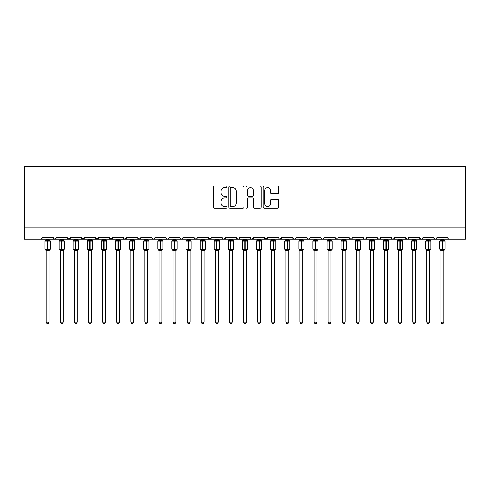 <?xml version="1.0" encoding="UTF-8"?>
<svg xmlns="http://www.w3.org/2000/svg" width="490" height="490" viewBox="0 0 490 490"><rect width="100%" height="100%" fill="white"/><g stroke="black" fill="none" stroke-linecap="round" stroke-linejoin="round"><path stroke-width="0.73" d="M226.956 186.8A0.778 0.778 0 0 0 226.178 186.022L214.418 186.022A1.109 1.109 0 0 0 213.309 187.131L213.309 207.056A1.109 1.109 0 0 0 214.418 208.164L226.178 208.164A0.778 0.778 0 0 0 226.956 207.386A0.778 0.778 0 0 0 226.178 206.615L224.659 206.615A3.54 3.54 0 0 1 221.113 203.074L221.113 201.408A3.54 3.54 0 0 1 224.659 197.868L226.178 197.868A0.778 0.778 0 0 0 226.956 197.096A0.778 0.778 0 0 0 226.178 196.319L224.659 196.319A3.54 3.54 0 0 1 221.113 192.778L221.113 191.112A3.54 3.54 0 0 1 224.659 187.572L226.178 187.572A0.778 0.778 0 0 0 226.956 186.8M277.352 193.826A1.109 1.109 0 0 0 278.461 192.723L278.461 187.131A1.109 1.109 0 0 0 277.352 186.022L264.294 186.022A1.109 1.109 0 0 0 263.185 187.131L263.185 207.056A1.109 1.109 0 0 0 264.294 208.164L277.352 208.164A1.109 1.109 0 0 0 278.461 207.056L278.461 200.306A1.109 1.109 0 0 0 277.352 199.197L271.766 199.197A1.109 1.109 0 0 0 270.658 200.306L270.658 203.65A2.965 2.965 0 0 1 267.693 206.615A2.965 2.965 0 0 1 264.735 203.65L264.735 190.537A2.965 2.965 0 0 1 267.693 187.572A2.965 2.965 0 0 1 270.658 190.537L270.658 192.723A1.109 1.109 0 0 0 271.766 193.826L277.352 193.826M24.5 227.826L465.5 227.826L465.5 166.361L24.5 166.361L24.5 239.108L40.572 239.108L42.263 237.417L52.981 237.417L53.6 238.722M244.032 187.131A1.109 1.109 0 0 0 242.924 186.022L229.859 186.022A1.109 1.109 0 0 0 228.757 187.131L228.757 207.056A1.109 1.109 0 0 0 229.859 208.164L242.924 208.164A1.109 1.109 0 0 0 244.032 207.056L244.032 187.131M247.076 186.022L260.141 186.022A1.109 1.109 0 0 1 261.243 187.131L261.243 207.056A1.109 1.109 0 0 1 260.141 208.164L254.549 208.164A1.109 1.109 0 0 1 253.44 207.056L253.44 198.977A1.109 1.109 0 0 0 252.332 197.868L248.626 197.868A1.109 1.109 0 0 0 247.517 198.977L247.517 207.386A0.778 0.778 0 0 1 246.746 208.164A0.778 0.778 0 0 1 245.968 207.386L245.968 187.131A1.109 1.109 0 0 1 247.076 186.022M40.572 239.108L42.263 237.417A1.69 1.69 0 0 1 40.572 239.108L54.672 239.108L52.981 237.417A1.69 1.69 0 0 0 54.672 239.108A1.69 1.69 0 0 0 56.362 237.417L67.075 237.417A1.69 1.69 0 0 0 68.772 239.108A1.69 1.69 0 0 0 70.462 237.417L81.175 237.417A1.69 1.69 0 0 0 82.865 239.108A1.69 1.69 0 0 0 84.562 237.417L95.274 237.417A1.69 1.69 0 0 0 96.965 239.108A1.69 1.69 0 0 0 98.655 237.417L109.374 237.417A1.69 1.69 0 0 0 111.065 239.108A1.69 1.69 0 0 0 112.755 237.417L123.474 237.417A1.69 1.69 0 0 0 125.164 239.108A1.69 1.69 0 0 0 126.855 237.417L137.567 237.417A1.69 1.69 0 0 0 139.264 239.108A1.69 1.69 0 0 0 140.955 237.417L151.667 237.417A1.69 1.69 0 0 0 153.358 239.108A1.69 1.69 0 0 0 155.054 237.417L165.767 237.417A1.69 1.69 0 0 0 167.458 239.108A1.69 1.69 0 0 0 169.148 237.417L179.867 237.417A1.69 1.69 0 0 0 181.557 239.108A1.69 1.69 0 0 0 183.248 237.417L193.967 237.417A1.69 1.69 0 0 0 195.657 239.108A1.69 1.69 0 0 0 197.347 237.417L208.06 237.417A1.69 1.69 0 0 0 209.757 239.108A1.69 1.69 0 0 0 211.447 237.417L222.16 237.417A1.69 1.69 0 0 0 223.85 239.108A1.69 1.69 0 0 0 225.547 237.417L236.26 237.417A1.69 1.69 0 0 0 237.95 239.108A1.69 1.69 0 0 0 239.641 237.417L250.359 237.417A1.69 1.69 0 0 0 252.05 239.108A1.69 1.69 0 0 0 253.74 237.417L264.453 237.417A1.69 1.69 0 0 0 266.15 239.108A1.69 1.69 0 0 0 267.84 237.417L278.553 237.417A1.69 1.69 0 0 0 280.243 239.108A1.69 1.69 0 0 0 281.94 237.417L292.653 237.417A1.69 1.69 0 0 0 294.343 239.108A1.69 1.69 0 0 0 296.034 237.417L306.752 237.417A1.69 1.69 0 0 0 308.443 239.108A1.69 1.69 0 0 0 310.133 237.417L320.852 237.417A1.69 1.69 0 0 0 322.543 239.108A1.69 1.69 0 0 0 324.233 237.417L334.946 237.417A1.69 1.69 0 0 0 336.642 239.108A1.69 1.69 0 0 0 338.333 237.417L349.045 237.417A1.69 1.69 0 0 0 350.736 239.108A1.69 1.69 0 0 0 352.433 237.417L363.145 237.417A1.69 1.69 0 0 0 364.836 239.108A1.69 1.69 0 0 0 366.526 237.417L377.245 237.417A1.69 1.69 0 0 0 378.935 239.108A1.69 1.69 0 0 0 380.626 237.417L391.345 237.417A1.69 1.69 0 0 0 393.035 239.108A1.69 1.69 0 0 0 394.726 237.417L405.438 237.417A1.69 1.69 0 0 0 407.135 239.108A1.69 1.69 0 0 0 408.825 237.417L419.538 237.417A1.69 1.69 0 0 0 421.229 239.108A1.69 1.69 0 0 0 422.925 237.417L433.638 237.417A1.69 1.69 0 0 0 435.328 239.108A1.69 1.69 0 0 0 437.019 237.417L447.738 237.417L448.05 238.397M433.638 237.417L434.256 238.722M394.726 237.417L394.107 238.722M391.345 237.417L391.963 238.722M380.626 237.417L380.007 238.722M377.245 237.417L377.863 238.722M363.145 237.417L363.764 238.722M55.744 238.722L56.362 237.417L54.672 239.108L350.736 239.108L349.045 237.417L349.664 238.722M338.333 237.417L338.02 238.397M337.726 238.71L336.642 239.108L334.946 237.417L335.564 238.722M324.233 237.417L323.614 238.722M320.852 237.417L321.471 238.722M310.133 237.417L309.515 238.722M309.95 238.183L308.443 239.108L306.752 237.417L307.065 238.397M296.034 237.417L295.421 238.722M295.856 238.183L294.343 239.108L292.653 237.417L293.271 238.722M279.159 238.71L280.243 239.108L281.94 237.417L281.321 238.722M278.553 237.417L279.171 238.722M267.84 237.417L266.15 239.108L264.453 237.417L265.072 238.722M250.96 238.71L252.05 239.108L253.74 237.417L253.122 238.722M239.641 237.417L239.022 238.722L237.95 239.108L236.443 238.183M236.26 237.417L236.878 238.722M222.16 237.417L222.779 238.722L223.85 239.108L225.547 237.417M211.447 237.417L209.757 239.108L208.06 237.417L208.679 238.722M197.347 237.417L196.729 238.722L195.657 239.108L193.967 237.417L194.579 238.722M179.867 237.417L180.485 238.722M165.767 237.417L166.386 238.722M155.054 237.417L154.436 238.722M137.567 237.417L139.264 239.108L140.955 237.417L140.336 238.722M124.074 238.71L125.164 239.108L126.855 237.417L126.236 238.722M123.474 237.417L124.093 238.722M109.558 238.183L111.065 239.108L112.755 237.417L112.137 238.722M109.374 237.417L109.993 238.722M95.893 238.722L95.274 237.417L96.965 239.108L98.655 237.417L98.037 238.722M84.562 237.417L83.943 238.722M70.462 237.417L69.843 238.722M447.738 237.417A1.69 1.69 0 0 0 449.428 239.108L448.338 238.71M465.5 227.826L465.5 239.108L435.328 239.108L436.418 238.71M67.075 237.417L68.772 239.108L70.278 238.183M81.175 237.417L82.865 239.108L84.378 238.183M151.667 237.417L153.358 239.108L154.871 238.183M165.951 238.183L167.458 239.108L168.548 238.71M180.05 238.183L181.557 239.108L183.248 237.417M321.452 238.71L322.543 239.108L323.633 238.71M365.926 238.71L364.836 239.108L350.736 239.108L351.826 238.71M380.026 238.71L378.935 239.108L364.836 239.108L363.745 238.71M394.542 238.183L393.035 239.108L378.935 239.108L377.429 238.183M408.219 238.71L407.135 239.108L393.035 239.108L391.945 238.71M422.319 238.71L421.229 239.108L407.135 239.108L405.438 237.417M433.822 238.183L435.328 239.108L421.229 239.108L419.538 237.417M231.078 187.572A0.778 0.778 0 0 0 230.306 188.35L230.306 205.837A0.778 0.778 0 0 0 231.078 206.615L232.683 206.615A3.54 3.54 0 0 0 236.229 203.074L236.229 191.112A3.54 3.54 0 0 0 232.683 187.572L231.078 187.572M253.44 190.592A2.965 2.965 0 0 0 250.482 187.627A2.965 2.965 0 0 0 247.517 190.592L247.517 195.21A1.109 1.109 0 0 0 248.626 196.319L252.332 196.319A1.109 1.109 0 0 0 253.44 195.21L253.44 190.592M46.213 322.175L49.031 322.175L48.185 323.639L47.058 323.639L46.213 322.175L46.213 250.568A1.243 1.182 180 0 0 45.558 249.532L45.803 249.171L47.45 249.569L47.793 249.061L47.793 240.657L49.441 241.056L49.845 240.633A0.564 0.564 0 0 1 50.213 241.166L45.025 241.166L45.025 249.061L47.45 249.061L47.45 240.657L45.803 241.056L45.558 240.694A1.243 1.182 -0 0 0 46.213 239.653M49.031 322.175L49.031 250.519L47.45 250.684L47.45 249.569L49.441 249.171L47.793 249.569L47.793 249.061L50.213 249.061A0.564 0.564 0 0 1 49.845 249.588L49.031 250.757M47.45 250.684L46.213 250.574M46.213 239.108L46.213 239.708L49.031 239.708L49.031 239.108M49.031 250.519L49.441 249.171L49.845 249.588M46.213 239.708L45.803 241.056L46.213 239.708M49.441 241.056L49.031 239.708M46.213 250.519L45.803 249.171M60.313 322.175L63.13 322.175L62.285 323.639L61.158 323.639L60.313 322.175L60.313 250.568A1.243 1.182 180 0 0 59.658 249.532L59.903 249.171L61.55 249.569L61.887 249.061L61.887 240.657L63.541 241.056L63.945 240.633A0.564 0.564 0 0 1 64.312 241.166L59.125 241.166L59.125 249.061L61.55 249.061L61.55 240.657L59.903 241.056L59.658 240.694A1.243 1.182 -0 0 0 60.313 239.653L60.313 239.653M63.13 322.175L63.13 250.519L61.55 250.684L61.55 249.569L63.541 249.171L61.887 249.569L61.887 249.061L64.312 249.061A0.564 0.564 0 0 1 63.945 249.588L63.13 250.757M61.55 250.684L60.313 250.574M60.313 239.108L60.307 239.708L63.13 239.708L63.13 239.108M63.13 250.519L63.541 249.171L63.945 249.588M60.307 239.708L59.903 241.056L60.307 239.708M63.541 241.056L63.13 239.708M60.307 250.519L59.903 249.171M74.407 322.175L77.23 322.175L76.379 323.639L75.258 323.639L74.407 322.175L74.407 250.568A1.243 1.182 180 0 0 73.757 249.532L74.002 249.171L75.65 249.569L75.987 249.061L75.987 240.657L77.634 241.056L78.045 240.633A0.564 0.564 0 0 1 78.412 241.166L73.224 241.166L73.224 249.061L75.65 249.061L75.65 240.657L74.002 241.056L73.757 240.694A1.243 1.182 -0 0 0 74.407 239.653L74.407 239.653M77.23 322.175L77.23 250.519L75.65 250.684L75.65 249.569L77.634 249.171L75.987 249.569L75.987 249.061L78.412 249.061A0.564 0.564 0 0 1 78.045 249.588L77.23 250.757M75.65 250.684L74.407 250.574M74.407 239.108L74.407 239.708L77.23 239.708L77.23 239.108M77.23 250.519L77.634 249.171L78.045 249.588M74.407 239.708L74.002 241.056L74.407 239.708M77.634 241.056L77.23 239.708M74.407 250.519L74.002 249.171M88.506 322.175L91.324 322.175L90.479 323.639L89.352 323.639L88.506 322.175L88.506 250.568A1.243 1.182 180 0 0 87.857 249.532L88.096 249.171L89.75 249.569L90.087 249.061L90.087 240.657L91.734 241.056L92.138 240.633A0.564 0.564 0 0 1 92.512 241.166L87.324 241.166L87.324 249.061L89.75 249.061L89.75 240.657L88.096 241.056L87.857 240.694A1.243 1.182 -0 0 0 88.506 239.653M91.324 322.175L91.33 250.519L89.75 250.684L89.75 249.569L91.734 249.171L90.087 249.569L90.087 249.061L92.512 249.061A0.564 0.564 0 0 1 92.138 249.588L91.324 250.757M89.75 250.684L88.506 250.574M88.506 239.108L88.506 239.708L91.33 239.708L91.324 239.108M91.33 250.519L91.734 249.171L92.138 249.588M88.506 239.708L88.096 241.056L88.506 239.708M91.734 241.056L91.33 239.708M88.506 250.519L88.096 249.171M102.606 322.175L105.424 322.175L104.578 323.639L103.451 323.639L102.606 322.175L102.606 250.568A1.243 1.182 180 0 0 101.957 249.532L102.196 249.171L103.843 249.569L104.186 249.061L104.186 240.657L105.834 241.056L106.238 240.633A0.564 0.564 0 0 1 106.612 241.166L101.424 241.166L101.424 249.061L103.843 249.061L103.843 240.657L102.196 241.056L101.957 240.694A1.243 1.182 -0 0 0 102.606 239.653L102.606 239.653M105.424 322.175L105.424 250.519L103.843 250.684L103.843 249.569L105.834 249.171L104.186 249.569L104.186 249.061L106.612 249.061A0.564 0.564 0 0 1 106.238 249.588L105.424 250.757M103.843 250.684L102.606 250.574M102.606 239.108L102.606 239.708L105.424 239.708L105.424 239.108M105.424 250.519L105.834 249.171L106.238 249.588M102.606 239.708L102.196 241.056L102.606 239.708M105.834 241.056L105.424 239.708M102.606 250.519L102.196 249.171M116.706 322.175L119.523 322.175L118.678 323.639L117.551 323.639L116.706 322.175L116.706 250.568A1.243 1.182 180 0 0 116.05 249.532L116.295 249.171L117.943 249.569L118.286 249.061L118.286 240.657L119.934 241.056L120.338 240.633A0.564 0.564 0 0 1 120.705 241.166L115.517 241.166L115.517 249.061L117.943 249.061L117.943 240.657L116.295 241.056L116.05 240.694A1.243 1.182 -0 0 0 116.706 239.653L116.706 239.653M119.523 322.175L119.523 250.519L117.943 250.684L117.943 249.569L119.934 249.171L118.286 249.569L118.286 249.061L120.705 249.061A0.564 0.564 0 0 1 120.338 249.588L119.523 250.757M117.943 250.684L116.706 250.574M116.706 239.108L116.706 239.708L119.523 239.708L119.523 239.108M119.523 250.519L119.934 249.171L120.338 249.588M116.706 239.708L116.295 241.056L116.706 239.708M119.934 241.056L119.523 239.708M116.706 250.519L116.295 249.171M130.799 322.175L133.623 322.175L132.778 323.639L131.651 323.639L130.799 322.175L130.799 250.568A1.243 1.182 180 0 0 130.15 249.532L130.395 249.171L132.043 249.569L132.38 249.061L132.38 240.657L134.033 241.056L134.438 240.633A0.564 0.564 0 0 1 134.805 241.166L129.617 241.166L129.617 249.061L132.043 249.061L132.043 240.657L130.395 241.056L130.15 240.694A1.243 1.182 -0 0 0 130.799 239.653M133.623 322.175L133.623 250.519L132.043 250.684L132.043 249.569L134.033 249.171L132.38 249.569L132.38 249.061L134.805 249.061A0.564 0.564 0 0 1 134.438 249.588L133.623 250.757M132.043 250.684L130.799 250.574M130.799 239.108L130.799 239.708L133.623 239.708L133.623 239.108M133.623 250.519L134.033 249.171L134.438 249.588M130.799 239.708L130.395 241.056L130.799 239.708M134.033 241.056L133.623 239.708M130.799 250.519L130.395 249.171M144.899 322.175L147.723 322.175L146.871 323.639L145.744 323.639L144.899 322.175L144.899 250.568A1.243 1.182 180 0 0 144.25 249.532L144.489 249.171L146.143 249.569L146.479 249.061L146.479 240.657L148.127 241.056L148.537 240.633A0.564 0.564 0 0 1 148.905 241.166L143.717 241.166L143.717 249.061L146.143 249.061L146.143 240.657L144.489 241.056L144.25 240.694A1.243 1.182 -0 0 0 144.899 239.653M147.723 322.175L147.723 250.519L146.143 250.684L146.143 249.569L148.127 249.171L146.479 249.569L146.479 249.061L148.905 249.061A0.564 0.564 0 0 1 148.537 249.588L147.723 250.757M146.143 250.684L144.899 250.574M144.899 239.108L144.899 239.708L147.723 239.708L147.723 239.108M147.723 250.519L148.127 249.171L148.537 249.588M144.899 239.708L144.489 241.056L144.899 239.708M148.127 241.056L147.723 239.708M144.899 250.519L144.489 249.171M158.999 322.175L161.816 322.175L160.971 323.639L159.844 323.639L158.999 322.175L158.999 250.568A1.243 1.182 180 0 0 158.35 249.532L158.589 249.171L160.242 249.569L160.579 249.061L160.579 240.657L162.227 241.056L162.631 240.633A0.564 0.564 0 0 1 163.005 241.166L157.817 241.166L157.817 249.061L160.242 249.061L160.242 240.657L158.589 241.056L158.35 240.694A1.243 1.182 -0 0 0 158.999 239.653L158.999 239.653M161.816 322.175L161.822 250.519L160.242 250.684L160.242 249.569L162.227 249.171L160.579 249.569L160.579 249.061L163.005 249.061A0.564 0.564 0 0 1 162.631 249.588L161.816 250.757M160.242 250.684L158.999 250.574M158.999 239.108L158.999 239.708L161.822 239.708L161.816 239.108M161.822 250.519L162.227 249.171L162.631 249.588M158.999 239.708L158.589 241.056L158.999 239.708M162.227 241.056L161.822 239.708M158.999 250.519L158.589 249.171M173.099 322.175L175.916 322.175L175.071 323.639L173.944 323.639L173.099 322.175L173.099 250.568A1.243 1.182 180 0 0 172.443 249.532L172.688 249.171L174.336 249.569L174.679 249.061L174.679 240.657L176.327 241.056L176.731 240.633A0.564 0.564 0 0 1 177.104 241.166L171.917 241.166L171.917 249.061L174.336 249.061L174.336 240.657L172.688 241.056L172.443 240.694A1.243 1.182 -0 0 0 173.099 239.653M175.916 322.175L175.916 250.519L174.336 250.684L174.336 249.569L176.327 249.171L174.679 249.569L174.679 249.061L177.104 249.061A0.564 0.564 0 0 1 176.731 249.588L175.916 250.757M174.336 250.684L173.099 250.574M173.099 239.108L173.099 239.708L175.916 239.708L175.916 239.108M175.916 250.519L176.327 249.171L176.731 249.588M173.099 239.708L172.688 241.056L173.099 239.708M176.327 241.056L175.916 239.708M173.099 250.519L172.688 249.171M187.198 322.175L190.016 322.175L189.171 323.639L188.044 323.639L187.198 322.175L187.198 250.568A1.243 1.182 180 0 0 186.543 249.532L186.788 249.171L188.436 249.569L188.773 249.061L188.773 240.657L190.426 241.056L190.831 240.633A0.564 0.564 0 0 1 191.198 241.166L186.01 241.166L186.01 249.061L188.436 249.061L188.436 240.657L186.788 241.056L186.543 240.694A1.243 1.182 -0 0 0 187.198 239.653M190.016 322.175L190.016 250.519L188.436 250.684L188.436 249.569L190.426 249.171L188.773 249.569L188.773 249.061L191.198 249.061A0.564 0.564 0 0 1 190.831 249.588L190.016 250.757M188.436 250.684L187.198 250.574M187.198 239.108L187.198 239.708L190.016 239.708L190.016 239.108M190.016 250.519L190.426 249.171L190.831 249.588M187.198 239.708L186.788 241.056L187.198 239.708M190.426 241.056L190.016 239.708M187.198 250.519L186.788 249.171M201.292 322.175L204.116 322.175L203.27 323.639L202.143 323.639L201.292 322.175L201.292 250.568A1.243 1.182 180 0 0 200.643 249.532L200.888 249.171L202.535 249.569L202.872 249.061L202.872 240.657L204.526 241.056L204.93 240.633A0.564 0.564 0 0 1 205.298 241.166L200.11 241.166L200.11 249.061L202.535 249.061L202.535 240.657L200.888 241.056L200.643 240.694A1.243 1.182 -0 0 0 201.292 239.653L201.292 239.653M204.116 322.175L204.116 250.519L202.535 250.684L202.535 249.569L204.526 249.171L202.872 249.569L202.872 249.061L205.298 249.061A0.564 0.564 0 0 1 204.93 249.588L204.116 250.757M202.535 250.684L201.292 250.574M201.292 239.108L201.292 239.708L204.116 239.708L204.116 239.108M204.116 250.519L204.526 249.171L204.93 249.588M201.292 239.708L200.888 241.056L201.292 239.708M204.526 241.056L204.116 239.708M201.292 250.519L200.888 249.171M215.392 322.175L218.215 322.175L217.364 323.639L216.237 323.639L215.392 322.175L215.392 250.568A1.243 1.182 180 0 0 214.743 249.532L214.981 249.171L216.635 249.569L216.972 249.061L216.972 240.657L218.62 241.056L219.03 240.633A0.564 0.564 0 0 1 219.398 241.166L214.21 241.166L214.21 249.061L216.635 249.061L216.635 240.657L214.981 241.056L214.743 240.694A1.243 1.182 -0 0 0 215.392 239.653L215.392 239.653M218.215 322.175L218.215 250.519L216.635 250.684L216.635 249.569L218.62 249.171L216.972 249.569L216.972 249.061L219.398 249.061A0.564 0.564 0 0 1 219.03 249.588L218.215 250.757M216.635 250.684L215.392 250.574M215.392 239.108L215.392 239.708L218.215 239.708L218.215 239.108M218.215 250.519L218.62 249.171L219.03 249.588M215.392 239.708L214.981 241.056L215.392 239.708M218.62 241.056L218.215 239.708M215.392 250.519L214.981 249.171M229.492 322.175L232.309 322.175L231.464 323.639L230.337 323.639L229.492 322.175L229.492 250.568A1.243 1.182 180 0 0 228.842 249.532L229.081 249.171L230.735 249.569L231.072 249.061L231.072 240.657L232.719 241.056L233.124 240.633A0.564 0.564 0 0 1 233.497 241.166L228.309 241.166L228.309 249.061L230.735 249.061L230.735 240.657L229.081 241.056L228.842 240.694A1.243 1.182 -0 0 0 229.492 239.653M232.309 322.175L232.315 250.519L230.735 250.684L230.735 249.569L232.719 249.171L231.072 249.569L231.072 249.061L233.497 249.061A0.564 0.564 0 0 1 233.124 249.588L232.309 250.757M230.735 250.684L229.492 250.574M229.492 239.108L229.492 239.708L232.315 239.708L232.309 239.108M232.315 250.519L232.719 249.171L233.124 249.588M229.492 239.708L229.081 241.056L229.492 239.708M232.719 241.056L232.315 239.708M229.492 250.519L229.081 249.171M243.591 322.175L246.409 322.175L245.564 323.639L244.436 323.639L243.591 322.175L243.591 250.568A1.243 1.182 180 0 0 242.936 249.532L243.181 249.171L244.829 249.569L245.172 249.061L245.172 240.657L246.819 241.056L247.223 240.633A0.564 0.564 0 0 1 247.597 241.166L242.403 241.166L242.403 249.061L244.829 249.061L244.829 240.657L243.181 241.056L242.936 240.694A1.243 1.182 -0 0 0 243.591 239.653M246.409 322.175L246.409 250.519L244.829 250.684L244.829 249.569L246.819 249.171L245.172 249.569L245.172 249.061L247.597 249.061A0.564 0.564 0 0 1 247.223 249.588L246.409 250.757M244.829 250.684L243.591 250.574M243.591 239.108L243.591 239.708L246.409 239.708L246.409 239.108M246.409 250.519L246.819 249.171L247.223 249.588M243.591 239.708L243.181 241.056L243.591 239.708M246.819 241.056L246.409 239.708M243.591 250.519L243.181 249.171M257.691 322.175L260.509 322.175L259.663 323.639L258.536 323.639L257.691 322.175L257.691 250.568A1.243 1.182 180 0 0 257.036 249.532L257.281 249.171L258.928 249.569L259.265 249.061L259.265 240.657L260.919 241.056L261.323 240.633A0.564 0.564 0 0 1 261.691 241.166L256.503 241.166L256.503 249.061L258.928 249.061L258.928 240.657L257.281 241.056L257.036 240.694A1.243 1.182 -0 0 0 257.691 239.653L257.691 239.653M260.509 322.175L260.509 250.519L258.928 250.684L258.928 249.569L260.919 249.171L259.265 249.569L259.265 249.061L261.691 249.061A0.564 0.564 0 0 1 261.323 249.588L260.509 250.757M258.928 250.684L257.691 250.574M257.691 239.108L257.685 239.708L260.509 239.708L260.509 239.108M260.509 250.519L260.919 249.171L261.323 249.588M257.685 239.708L257.281 241.056L257.685 239.708M260.919 241.056L260.509 239.708M257.685 250.519L257.281 249.171M271.785 322.175L274.608 322.175L273.763 323.639L272.636 323.639L271.785 322.175L271.785 250.568A1.243 1.182 180 0 0 271.135 249.532L271.38 249.171L273.028 249.569L273.365 249.061L273.365 240.657L275.019 241.056L275.423 240.633A0.564 0.564 0 0 1 275.79 241.166L270.603 241.166L270.603 249.061L273.028 249.061L273.028 240.657L271.38 241.056L271.135 240.694A1.243 1.182 -0 0 0 271.785 239.653M274.608 322.175L274.608 250.519L273.028 250.684L273.028 249.569L275.019 249.171L273.365 249.569L273.365 249.061L275.79 249.061A0.564 0.564 0 0 1 275.423 249.588L274.608 250.757M273.028 250.684L271.785 250.574M271.785 239.108L271.785 239.708L274.608 239.708L274.608 239.108M274.608 250.519L275.019 249.171L275.423 249.588M271.785 239.708L271.38 241.056L271.785 239.708M275.019 241.056L274.608 239.708M271.785 250.519L271.38 249.171M285.884 322.175L288.708 322.175L287.857 323.639L286.73 323.639L285.884 322.175L285.884 250.568A1.243 1.182 180 0 0 285.235 249.532L285.474 249.171L287.128 249.569L287.465 249.061L287.465 240.657L289.112 241.056L289.517 240.633A0.564 0.564 0 0 1 289.89 241.166L284.702 241.166L284.702 249.061L287.128 249.061L287.128 240.657L285.474 241.056L285.235 240.694A1.243 1.182 -0 0 0 285.884 239.653M288.708 322.175L288.708 250.519L287.128 250.684L287.128 249.569L289.112 249.171L287.465 249.569L287.465 249.061L289.89 249.061A0.564 0.564 0 0 1 289.517 249.588L288.708 250.757M287.128 250.684L285.884 250.574M285.884 239.108L285.884 239.708L288.708 239.708L288.708 239.108M288.708 250.519L289.112 249.171L289.517 249.588M285.884 239.708L285.474 241.056L285.884 239.708M289.112 241.056L288.708 239.708M285.884 250.519L285.474 249.171M299.984 322.175L302.802 322.175L301.956 323.639L300.829 323.639L299.984 322.175L299.984 250.568A1.243 1.182 180 0 0 299.335 249.532L299.574 249.171L301.228 249.569L301.564 249.061L301.564 240.657L303.212 241.056L303.616 240.633A0.564 0.564 0 0 1 303.99 241.166L298.802 241.166L298.802 249.061L301.228 249.061L301.228 240.657L299.574 241.056L299.335 240.694A1.243 1.182 -0 0 0 299.984 239.653L299.984 239.653M302.802 322.175L302.802 250.519L301.228 250.684L301.228 249.569L303.212 249.171L301.564 249.569L301.564 249.061L303.99 249.061A0.564 0.564 0 0 1 303.616 249.588L302.802 250.757M301.228 250.684L299.984 250.574M299.984 239.108L299.984 239.708L302.802 239.708L302.802 239.108M302.802 250.519L303.212 249.171L303.616 249.588M299.984 239.708L299.574 241.056L299.984 239.708M303.212 241.056L302.802 239.708M299.984 250.519L299.574 249.171M314.084 322.175L316.901 322.175L316.056 323.639L314.929 323.639L314.084 322.175L314.084 250.568A1.243 1.182 180 0 0 313.429 249.532L313.674 249.171L315.321 249.569L315.664 249.061L315.664 240.657L317.312 241.056L317.716 240.633A0.564 0.564 0 0 1 318.084 241.166L312.896 241.166L312.896 249.061L315.321 249.061L315.321 240.657L313.674 241.056L313.429 240.694A1.243 1.182 -0 0 0 314.084 239.653L314.084 239.653M316.901 322.175L316.901 250.519L315.321 250.684L315.321 249.569L317.312 249.171L315.664 249.569L315.664 249.061L318.084 249.061A0.564 0.564 0 0 1 317.716 249.588L316.901 250.757M315.321 250.684L314.084 250.574M314.084 239.108L314.084 239.708L316.901 239.708L316.901 239.108M316.901 250.519L317.312 249.171L317.716 249.588M314.084 239.708L313.674 241.056L314.084 239.708M317.312 241.056L316.901 239.708M314.084 250.519L313.674 249.171M328.184 322.175L331.001 322.175L330.156 323.639L329.029 323.639L328.184 322.175L328.184 250.568A1.243 1.182 180 0 0 327.528 249.532L327.773 249.171L329.421 249.569L329.758 249.061L329.758 240.657L331.412 241.056L331.816 240.633A0.564 0.564 0 0 1 332.183 241.166L326.995 241.166L326.995 249.061L329.421 249.061L329.421 240.657L327.773 241.056L327.528 240.694A1.243 1.182 -0 0 0 328.184 239.653M331.001 322.175L331.001 250.519L329.421 250.684L329.421 249.569L331.412 249.171L329.758 249.569L329.758 249.061L332.183 249.061A0.564 0.564 0 0 1 331.816 249.588L331.001 250.757M329.421 250.684L328.184 250.574M328.184 239.108L328.178 239.708L331.001 239.708L331.001 239.108M331.001 250.519L331.412 249.171L331.816 249.588M328.178 239.708L327.773 241.056L328.178 239.708M331.412 241.056L331.001 239.708M328.178 250.519L327.773 249.171M342.277 322.175L345.101 322.175L344.256 323.639L343.129 323.639L342.277 322.175L342.277 250.568A1.243 1.182 180 0 0 341.628 249.532L341.873 249.171L343.521 249.569L343.858 249.061L343.858 240.657L345.511 241.056L345.916 240.633A0.564 0.564 0 0 1 346.283 241.166L341.095 241.166L341.095 249.061L343.521 249.061L343.521 240.657L341.873 241.056L341.628 240.694A1.243 1.182 -0 0 0 342.277 239.653L342.277 239.653M345.101 322.175L345.101 250.519L343.521 250.684L343.521 249.569L345.511 249.171L343.858 249.569L343.858 249.061L346.283 249.061A0.564 0.564 0 0 1 345.916 249.588L345.101 250.757M343.521 250.684L342.277 250.574M342.277 239.108L342.277 239.708L345.101 239.708L345.101 239.108M345.101 250.519L345.511 249.171L345.916 249.588M342.277 239.708L341.873 241.056L342.277 239.708M345.511 241.056L345.101 239.708M342.277 250.519L341.873 249.171M356.377 322.175L359.201 322.175L358.349 323.639L357.222 323.639L356.377 322.175L356.377 250.568A1.243 1.182 180 0 0 355.728 249.532L355.967 249.171L357.62 249.569L357.957 249.061L357.957 240.657L359.605 241.056L360.009 240.633A0.564 0.564 0 0 1 360.383 241.166L355.195 241.166L355.195 249.061L357.62 249.061L357.62 240.657L355.967 241.056L355.728 240.694A1.243 1.182 -0 0 0 356.377 239.653L356.377 239.653M359.201 322.175L359.201 250.519L357.62 250.684L357.62 249.569L359.605 249.171L357.957 249.569L357.957 249.061L360.383 249.061A0.564 0.564 0 0 1 360.009 249.588L359.201 250.757M357.62 250.684L356.377 250.574M356.377 239.108L356.377 239.708L359.201 239.708L359.201 239.108M359.201 250.519L359.605 249.171L360.009 249.588M356.377 239.708L355.967 241.056L356.377 239.708M359.605 241.056L359.201 239.708M356.377 250.519L355.967 249.171M370.477 322.175L373.294 322.175L372.449 323.639L371.322 323.639L370.477 322.175L370.477 250.568A1.243 1.182 180 0 0 369.827 249.532L370.066 249.171L371.714 249.569L372.057 249.061L372.057 240.657L373.705 241.056L374.109 240.633A0.564 0.564 0 0 1 374.483 241.166L369.295 241.166L369.295 249.061L371.714 249.061L371.714 240.657L370.066 241.056L369.827 240.694A1.243 1.182 -0 0 0 370.477 239.653M373.294 322.175L373.294 250.519L371.714 250.684L371.714 249.569L373.705 249.171L372.057 249.569L372.057 249.061L374.483 249.061A0.564 0.564 0 0 1 374.109 249.588L373.294 250.757M371.714 250.684L370.477 250.574M370.477 239.108L370.477 239.708L373.294 239.708L373.294 239.108M373.294 250.519L373.705 249.171L374.109 249.588M370.477 239.708L370.066 241.056L370.477 239.708M373.705 241.056L373.294 239.708M370.477 250.519L370.066 249.171M384.577 322.175L387.394 322.175L386.549 323.639L385.422 323.639L384.577 322.175L384.577 250.568A1.243 1.182 180 0 0 383.921 249.532L384.166 249.171L385.814 249.569L386.157 249.061L386.157 240.657L387.804 241.056L388.209 240.633A0.564 0.564 0 0 1 388.576 241.166L383.388 241.166L383.388 249.061L385.814 249.061L385.814 240.657L384.166 241.056L383.921 240.694A1.243 1.182 -0 0 0 384.577 239.653M387.394 322.175L387.394 250.519L385.814 250.684L385.814 249.569L387.804 249.171L386.157 249.569L386.157 249.061L388.576 249.061A0.564 0.564 0 0 1 388.209 249.588L387.394 250.757M385.814 250.684L384.577 250.574M384.577 239.108L384.577 239.708L387.394 239.708L387.394 239.108M387.394 250.519L387.804 249.171L388.209 249.588M384.577 239.708L384.166 241.056L384.577 239.708M387.804 241.056L387.394 239.708M384.577 250.519L384.166 249.171M398.676 322.175L401.494 322.175L400.649 323.639L399.522 323.639L398.676 322.175L398.676 250.568A1.243 1.182 180 0 0 398.021 249.532L398.266 249.171L399.913 249.569L400.25 249.061L400.25 240.657L401.904 241.056L402.308 240.633A0.564 0.564 0 0 1 402.676 241.166L397.488 241.166L397.488 249.061L399.913 249.061L399.913 240.657L398.266 241.056L398.021 240.694A1.243 1.182 -0 0 0 398.676 239.653L398.676 239.653M401.494 322.175L401.494 250.519L399.913 250.684L399.913 249.569L401.904 249.171L400.25 249.569L400.25 249.061L402.676 249.061A0.564 0.564 0 0 1 402.308 249.588L401.494 250.757M399.913 250.684L398.676 250.574M398.676 239.108L398.67 239.708L401.494 239.708L401.494 239.108M401.494 250.519L401.904 249.171L402.308 249.588M398.67 239.708L398.266 241.056L398.67 239.708M401.904 241.056L401.494 239.708M398.67 250.519L398.266 249.171M412.77 322.175L415.594 322.175L414.742 323.639L413.621 323.639L412.77 322.175L412.77 250.568A1.243 1.182 180 0 0 412.121 249.532L412.366 249.171L414.013 249.569L414.35 249.061L414.35 240.657L415.998 241.056L416.408 240.633A0.564 0.564 0 0 1 416.776 241.166L411.588 241.166L411.588 249.061L414.013 249.061L414.013 240.657L412.366 241.056L412.121 240.694A1.243 1.182 -0 0 0 412.77 239.653M415.594 322.175L415.594 250.519L414.013 250.684L414.013 249.569L415.998 249.171L414.35 249.569L414.35 249.061L416.776 249.061A0.564 0.564 0 0 1 416.408 249.588L415.594 250.757M414.013 250.684L412.77 250.574M412.77 239.108L412.77 239.708L415.594 239.708L415.594 239.108M415.594 250.519L415.998 249.171L416.408 249.588M412.77 239.708L412.366 241.056L412.77 239.708M415.998 241.056L415.594 239.708M412.77 250.519L412.366 249.171M426.87 322.175L429.687 322.175L428.842 323.639L427.715 323.639L426.87 322.175L426.87 250.568A1.243 1.182 180 0 0 426.22 249.532L426.459 249.171L428.113 249.569L428.45 249.061L428.45 240.657L430.098 241.056L430.502 240.633A0.564 0.564 0 0 1 430.875 241.166L425.688 241.166L425.688 249.061L428.113 249.061L428.113 240.657L426.459 241.056L426.22 240.694A1.243 1.182 -0 0 0 426.87 239.653M429.687 322.175L429.693 250.519L428.113 250.684L428.113 249.569L430.098 249.171L428.45 249.569L428.45 249.061L430.875 249.061A0.564 0.564 0 0 1 430.502 249.588L429.687 250.757M428.113 250.684L426.87 250.574M426.87 239.108L426.87 239.708L429.693 239.708L429.687 239.108M429.693 250.519L430.098 249.171L430.502 249.588M426.87 239.708L426.459 241.056L426.87 239.708M430.098 241.056L429.693 239.708M426.87 250.519L426.459 249.171M440.969 322.175L443.787 322.175L442.942 323.639L441.815 323.639L440.969 322.175L440.969 250.568A1.243 1.182 180 0 0 440.32 249.532L440.559 249.171L442.207 249.569L442.55 249.061L442.55 240.657L444.197 241.056L444.602 240.633A0.564 0.564 0 0 1 444.975 241.166L439.787 241.166L439.787 249.061L442.207 249.061L442.207 240.657L440.559 241.056L440.32 240.694A1.243 1.182 -0 0 0 440.969 239.653L440.969 239.653M443.787 322.175L443.787 250.519L442.207 250.684L442.207 249.569L444.197 249.171L442.55 249.569L442.55 249.061L444.975 249.061A0.564 0.564 0 0 1 444.602 249.588L443.787 250.757M442.207 250.684L440.969 250.574M440.969 239.108L440.969 239.708L443.787 239.708L443.787 239.108M443.787 250.519L444.197 249.171L444.602 249.588M440.969 239.708L440.559 241.056L440.969 239.708M444.197 241.056L443.787 239.708M440.969 250.519L440.559 249.171M47.793 239.543L47.793 240.657L47.45 240.657L47.45 239.543M49.68 240.694A1.243 1.182 -0 0 1 49.031 239.653M49.031 250.574A1.243 1.182 180 0 1 49.68 249.532M47.793 250.684L47.793 249.569M61.887 239.543L61.887 240.657L61.55 240.657L61.55 239.543M63.78 240.694A1.243 1.182 -0 0 1 63.13 239.653M63.13 250.574A1.243 1.182 180 0 1 63.78 249.532M61.887 250.684L61.887 249.569M75.987 239.543L75.987 240.657L75.65 240.657L75.65 239.543M77.879 240.694A1.243 1.182 -0 0 1 77.23 239.653M77.23 250.574A1.243 1.182 180 0 1 77.879 249.532M75.987 250.684L75.987 249.569M90.087 239.543L90.087 240.657L89.75 240.657L89.75 239.543M91.979 240.694A1.243 1.182 -0 0 1 91.324 239.653M91.324 250.574A1.243 1.182 180 0 1 91.979 249.532M90.087 250.684L90.087 249.569M104.186 239.543L104.186 240.657L103.843 240.657L103.843 239.543M106.079 240.694A1.243 1.182 -0 0 1 105.424 239.653M105.424 250.574A1.243 1.182 180 0 1 106.079 249.532M104.186 250.684L104.186 249.569M118.286 239.543L118.286 240.657L117.943 240.657L117.943 239.543M120.172 240.694A1.243 1.182 -0 0 1 119.523 239.653M119.523 250.574A1.243 1.182 180 0 1 120.172 249.532M118.286 250.684L118.286 249.569M132.38 239.543L132.38 240.657L132.043 240.657L132.043 239.543M134.272 240.694A1.243 1.182 -0 0 1 133.623 239.653M133.623 250.574A1.243 1.182 180 0 1 134.272 249.532M132.38 250.684L132.38 249.569M146.479 239.543L146.479 240.657L146.143 240.657L146.143 239.543M148.372 240.694A1.243 1.182 -0 0 1 147.723 239.653M147.723 250.574A1.243 1.182 180 0 1 148.372 249.532M146.479 250.684L146.479 249.569M160.579 239.543L160.579 240.657L160.242 240.657L160.242 239.543M162.472 240.694A1.243 1.182 -0 0 1 161.816 239.653M161.816 250.574A1.243 1.182 180 0 1 162.472 249.532M160.579 250.684L160.579 249.569M174.679 239.543L174.679 240.657L174.336 240.657L174.336 239.543M176.571 240.694A1.243 1.182 -0 0 1 175.916 239.653M175.916 250.574A1.243 1.182 180 0 1 176.571 249.532M174.679 250.684L174.679 249.569M188.773 239.543L188.773 240.657L188.436 240.657L188.436 239.543M190.665 240.694A1.243 1.182 -0 0 1 190.016 239.653M190.016 250.574A1.243 1.182 180 0 1 190.665 249.532M188.773 250.684L188.773 249.569M202.872 239.543L202.872 240.657L202.535 240.657L202.535 239.543M204.765 240.694A1.243 1.182 -0 0 1 204.116 239.653M204.116 250.574A1.243 1.182 180 0 1 204.765 249.532M202.872 250.684L202.872 249.569M216.972 239.543L216.972 240.657L216.635 240.657L216.635 239.543M218.865 240.694A1.243 1.182 -0 0 1 218.215 239.653M218.215 250.574A1.243 1.182 180 0 1 218.865 249.532M216.972 250.684L216.972 249.569M231.072 239.543L231.072 240.657L230.735 240.657L230.735 239.543M232.964 240.694A1.243 1.182 -0 0 1 232.309 239.653M232.309 250.574A1.243 1.182 180 0 1 232.964 249.532M231.072 250.684L231.072 249.569M245.172 239.543L245.172 240.657L244.829 240.657L244.829 239.543M247.064 240.694A1.243 1.182 -0 0 1 246.409 239.653M246.409 250.574A1.243 1.182 180 0 1 247.064 249.532M245.172 250.684L245.172 249.569M259.265 239.543L259.265 240.657L258.928 240.657L258.928 239.543M261.158 240.694A1.243 1.182 -0 0 1 260.509 239.653M260.509 250.574A1.243 1.182 180 0 1 261.158 249.532M259.265 250.684L259.265 249.569M273.365 239.543L273.365 240.657L273.028 240.657L273.028 239.543M275.257 240.694A1.243 1.182 -0 0 1 274.608 239.653M274.608 250.574A1.243 1.182 180 0 1 275.257 249.532M273.365 250.684L273.365 249.569M287.465 239.543L287.465 240.657L287.128 240.657L287.128 239.543M289.357 240.694A1.243 1.182 -0 0 1 288.708 239.653M288.708 250.574A1.243 1.182 180 0 1 289.357 249.532M287.465 250.684L287.465 249.569M301.564 239.543L301.564 240.657L301.228 240.657L301.228 239.543M303.457 240.694A1.243 1.182 -0 0 1 302.802 239.653M302.802 250.574A1.243 1.182 180 0 1 303.457 249.532M301.564 250.684L301.564 249.569M315.664 239.543L315.664 240.657L315.321 240.657L315.321 239.543M317.557 240.694A1.243 1.182 -0 0 1 316.901 239.653M316.901 250.574A1.243 1.182 180 0 1 317.557 249.532M315.664 250.684L315.664 249.569M329.758 239.543L329.758 240.657L329.421 240.657L329.421 239.543M331.65 240.694A1.243 1.182 -0 0 1 331.001 239.653M331.001 250.574A1.243 1.182 180 0 1 331.65 249.532M329.758 250.684L329.758 249.569M343.858 239.543L343.858 240.657L343.521 240.657L343.521 239.543M345.75 240.694A1.243 1.182 -0 0 1 345.101 239.653M345.101 250.574A1.243 1.182 180 0 1 345.75 249.532M343.858 250.684L343.858 249.569M357.957 239.543L357.957 240.657L357.62 240.657L357.62 239.543M359.85 240.694A1.243 1.182 -0 0 1 359.201 239.653M359.201 250.574A1.243 1.182 180 0 1 359.85 249.532M357.957 250.684L357.957 249.569M372.057 239.543L372.057 240.657L371.714 240.657L371.714 239.543M373.95 240.694A1.243 1.182 -0 0 1 373.294 239.653M373.294 250.574A1.243 1.182 180 0 1 373.95 249.532M372.057 250.684L372.057 249.569M386.157 239.543L386.157 240.657L385.814 240.657L385.814 239.543M388.043 240.694A1.243 1.182 -0 0 1 387.394 239.653M387.394 250.574A1.243 1.182 180 0 1 388.043 249.532M386.157 250.684L386.157 249.569M400.25 239.543L400.25 240.657L399.913 240.657L399.913 239.543M402.143 240.694A1.243 1.182 -0 0 1 401.494 239.653M401.494 250.574A1.243 1.182 180 0 1 402.143 249.532M400.25 250.684L400.25 249.569M414.35 239.543L414.35 240.657L414.013 240.657L414.013 239.543M416.243 240.694A1.243 1.182 -0 0 1 415.594 239.653M415.594 250.574A1.243 1.182 180 0 1 416.243 249.532M414.35 250.684L414.35 249.569M428.45 239.543L428.45 240.657L428.113 240.657L428.113 239.543M430.343 240.694A1.243 1.182 -0 0 1 429.687 239.653M429.687 250.574A1.243 1.182 180 0 1 430.343 249.532M428.45 250.684L428.45 249.569M442.55 239.543L442.55 240.657L442.207 240.657L442.207 239.543M444.442 240.694A1.243 1.182 -0 0 1 443.787 239.653M443.787 250.574A1.243 1.182 180 0 1 444.442 249.532M442.55 250.684L442.55 249.569M50.213 249.061L50.213 241.166M46.213 250.757L45.025 249.061M46.213 239.469L45.025 241.166M49.845 240.633L49.031 239.469M64.312 249.061L64.312 241.166M60.313 250.757L59.125 249.061M60.313 239.469L59.125 241.166M63.945 240.633L63.13 239.469M78.412 249.061L78.412 241.166M74.407 250.757L73.224 249.061M74.407 239.469L73.224 241.166M78.045 240.633L77.23 239.469M92.512 249.061L92.512 241.166M88.506 250.757L87.324 249.061M88.506 239.469L87.324 241.166M92.138 240.633L91.324 239.469M106.612 249.061L106.612 241.166M102.606 250.757L101.424 249.061M102.606 239.469L101.424 241.166M106.238 240.633L105.424 239.469M120.705 249.061L120.705 241.166M116.706 250.757L115.517 249.061M116.706 239.469L115.517 241.166M120.338 240.633L119.523 239.469M134.805 249.061L134.805 241.166M130.799 250.757L129.617 249.061M130.799 239.469L129.617 241.166M134.438 240.633L133.623 239.469M148.905 249.061L148.905 241.166M144.899 250.757L143.717 249.061M144.899 239.469L143.717 241.166M148.537 240.633L147.723 239.469M163.005 249.061L163.005 241.166M158.999 250.757L157.817 249.061M158.999 239.469L157.817 241.166M162.631 240.633L161.816 239.469M177.104 249.061L177.104 241.166M173.099 250.757L171.917 249.061M173.099 239.469L171.917 241.166M176.731 240.633L175.916 239.469M191.198 249.061L191.198 241.166M187.198 250.757L186.01 249.061M187.198 239.469L186.01 241.166M190.831 240.633L190.016 239.469M205.298 249.061L205.298 241.166M201.292 250.757L200.11 249.061M201.292 239.469L200.11 241.166M204.93 240.633L204.116 239.469M219.398 249.061L219.398 241.166M215.392 250.757L214.21 249.061M215.392 239.469L214.21 241.166M219.03 240.633L218.215 239.469M233.497 249.061L233.497 241.166M229.492 250.757L228.309 249.061M229.492 239.469L228.309 241.166M233.124 240.633L232.309 239.469M247.597 249.061L247.597 241.166M243.591 250.757L242.403 249.061M243.591 239.469L242.403 241.166M247.223 240.633L246.409 239.469M261.691 249.061L261.691 241.166M257.691 250.757L256.503 249.061M257.691 239.469L256.503 241.166M261.323 240.633L260.509 239.469M275.79 249.061L275.79 241.166M271.785 250.757L270.603 249.061M271.785 239.469L270.603 241.166M275.423 240.633L274.608 239.469M289.89 249.061L289.89 241.166M285.884 250.757L284.702 249.061M285.884 239.469L284.702 241.166M289.517 240.633L288.708 239.469M303.99 249.061L303.99 241.166M299.984 250.757L298.802 249.061M299.984 239.469L298.802 241.166M303.616 240.633L302.802 239.469M318.084 249.061L318.084 241.166M314.084 250.757L312.896 249.061M314.084 239.469L312.896 241.166M317.716 240.633L316.901 239.469M332.183 249.061L332.183 241.166M328.184 250.757L326.995 249.061M328.184 239.469L326.995 241.166M331.816 240.633L331.001 239.469M346.283 249.061L346.283 241.166M342.277 250.757L341.095 249.061M342.277 239.469L341.095 241.166M345.916 240.633L345.101 239.469M360.383 249.061L360.383 241.166M356.377 250.757L355.195 249.061M356.377 239.469L355.195 241.166M360.009 240.633L359.201 239.469M374.483 249.061L374.483 241.166M370.477 250.757L369.295 249.061M370.477 239.469L369.295 241.166M374.109 240.633L373.294 239.469M388.576 249.061L388.576 241.166M384.577 250.757L383.388 249.061M384.577 239.469L383.388 241.166M388.209 240.633L387.394 239.469M402.676 249.061L402.676 241.166M398.676 250.757L397.488 249.061M398.676 239.469L397.488 241.166M402.308 240.633L401.494 239.469M416.776 249.061L416.776 241.166M412.77 250.757L411.588 249.061M412.77 239.469L411.588 241.166M416.408 240.633L415.594 239.469M430.875 249.061L430.875 241.166M426.87 250.757L425.688 249.061M426.87 239.469L425.688 241.166M430.502 240.633L429.687 239.469M444.975 249.061L444.975 241.166M440.969 250.757L439.787 249.061M440.969 239.469L439.787 241.166M444.602 240.633L443.787 239.469"/></g></svg>

